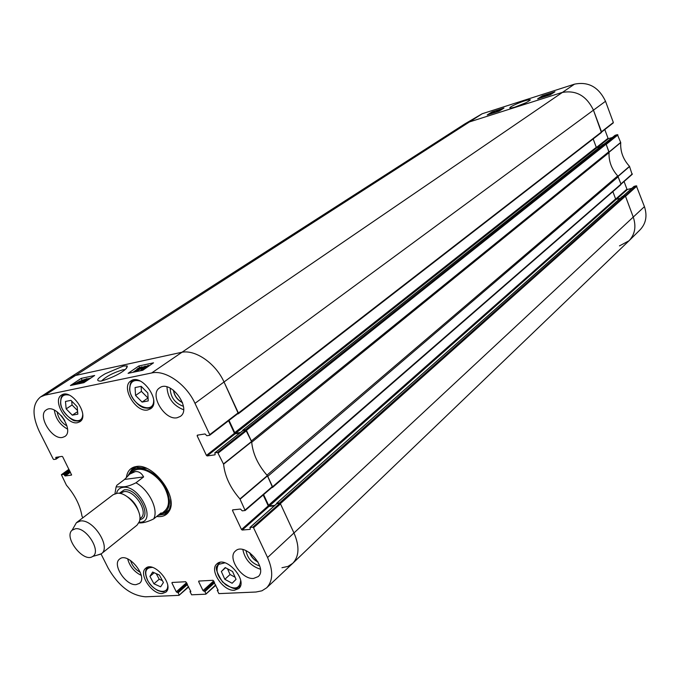 <?xml version="1.0" encoding="UTF-8"?>
<svg xmlns="http://www.w3.org/2000/svg" width="680" height="680" viewBox="0 0 680 680"><rect width="100%" height="100%" fill="white"/><g stroke="black" fill="none" stroke-linecap="round" stroke-linejoin="round"><path stroke-width="1.02" d="M632.102 174.386L629.501 166.337C623.144 159.392 620.219 151.478 620.729 142.588L617.414 134.631L605.897 143.897M624.078 181.492L626.926 189.159L615.697 199.078M616.327 199.291L627.444 189.456L626.926 189.159M627.444 189.456L631.813 188.343M623.033 196.197L633.862 186.575M634.1 186.371L636.318 185.802L625.209 195.831M636.846 186.099L625.524 196.333L633.284 217.183C636.378 226.559 634.958 234.422 629.017 240.771L640.16 229.729C646 223.49 647.428 215.798 644.436 206.652L636.318 185.802M601.587 132.022L613.343 122.485L605.514 101.278C598.697 87.057 588.353 81.353 574.481 84.167L482.154 113.764L464.763 123.956M604.792 129.548L608.039 138.295L596.402 147.483M597.15 147.611L608.558 138.593L608.039 138.295M608.558 138.593L612.306 137.522M603.848 144.262L614.983 135.43M615.196 135.269L617.414 134.631M514.803 107.177L525.81 102.782M617.942 134.92L606.194 144.389L609.05 152.439M464.627 124.041L468.579 122.213L561.706 92.582C575.858 89.76 586.449 95.642 593.479 110.228L601.494 131.758L613.343 122.485M629.017 240.771L619.471 245.888M617.84 176.052L620.917 183.94L632.332 173.893M543.847 96.79L543.21 96.373L540.354 97.988M541.807 97.529L542.546 97.291M539.623 98.226L543.702 96.398M544.587 96.636L544.408 96.16M500.14 110.492L498.329 111.393M496.995 111.818L499.995 110.118M493.986 112.778L498.108 110.704L494.496 112.617M491.002 113.73L492.498 113.254M494.309 112.2L492.116 113.016L494.309 112.2M490.331 113.943L494.173 111.962L494.955 111.996L493.17 113.041M549.202 94.843L552.101 93.568L549.202 94.843M551.2 94.222L549.27 94.868L552.152 93.593M548.19 95.489L552.5 93.372M550.868 94.427L548.148 95.361M547.706 95.157L545.419 96.033L547.706 95.157M545.844 96.237L547.264 95.48L544.892 96.058L547.553 94.894L548.59 94.665L546.601 95.999M543.643 96.942L544.459 96.594M503.965 108.078L499.112 111.146L487.203 114.945L492.099 111.869L503.965 108.078M492.099 111.869L492.396 112.65M554.957 91.766L550.256 94.826L537.634 98.855L542.376 95.795L554.957 91.766M542.376 95.795L542.631 96.484M514.921 107.134C523.141 104.354 528.266 101.898 530.307 99.781C527.892 99.645 523.158 101.099 516.103 104.15C510.816 106.539 508.869 107.907 510.281 108.239L514.921 107.134M77.834 414.146L72.318 415.183L66.164 408.901L65.475 401.455L70.975 400.35L77.18 406.674L77.834 414.146M77.562 422.671C66.674 425.433 51.986 400.375 61.464 395.123C71.128 387.829 90.296 415.659 79.849 421.753L77.562 422.671M163.412 582.522L160.633 586.814L153.927 583.788L149.923 576.385L152.651 572.058L159.392 575.067L163.412 582.522M147.747 409.955C135.762 412.955 120.538 386.979 130.832 380.978C141.457 372.716 162.001 401.752 150.543 408.799L147.747 409.955M162.214 593.521C151.886 594.652 138.142 573.69 145.69 568.284C153.791 560.362 174.837 585.31 165.818 592.169L162.214 593.521M82.816 517.812L81.957 516.018C80.155 505.401 74.978 495.125 66.428 485.197L61.387 474.708L68.96 469.293M188.513 586.577L178.951 595.357L145.605 596.802C130.968 595.604 118.49 586.041 108.162 568.115L101.048 553.996M179.095 594.821L178.1 592.798L187.484 584.46M187.111 583.712L177.446 592.297L178.1 592.798M177.446 592.297L186.966 583.414M186.6 582.667L176.281 591.821L176.936 592.322M176.281 591.821L171.938 583.006L172.584 582.437M190.825 591.498L185.725 581.74L172.082 582.462L171.938 583.006M190.604 591.702L190.085 591.727L190.748 591.133M215.662 584.919L205.743 594.192L191.599 594.804L190.085 591.727M205.904 593.649L204.901 591.591L214.617 582.76M214.234 581.978L204.221 591.082L204.901 591.591M204.221 591.082L214.089 581.672M213.715 580.899L203.022 590.597L203.702 591.107M203.022 590.597L198.645 581.604L199.291 581.026M218.135 590.24L212.984 580.303L198.806 581.052L198.645 581.604M217.898 590.452L217.362 590.478L218.05 589.858M252.815 527.196L250.078 527.433L276.794 503.71L279.786 503.404L252.815 527.196L253.547 527.722L267.58 557.532C273.36 570.851 273.054 580.941 266.671 587.8L261.919 590.81L255.995 592.016L218.883 593.623L217.362 590.478M250.291 529.134L250.078 527.433M250.027 529.363L242.225 530.043L268.974 506.396L268.26 505.886L241.502 529.516L242.225 530.043M241.502 529.516L232.492 510.485L233.282 509.804M217.608 452.429L214.906 452.812L242.887 430.61L245.846 430.151L217.608 452.429L223.584 464.185C224.868 476.357 230.316 487.934 239.938 498.933L245.149 510.51L242.267 510.85L240.465 509.073L232.679 509.864L232.492 510.485M215.118 454.665L214.906 452.812M214.888 454.852L207.162 455.94L235.161 433.798L234.447 433.296L206.431 455.421L207.162 455.94M206.431 455.421L197.149 435.82L198.186 435.03M58.438 456.943L56.066 459.136L53.831 459.51L53.21 459.042L39.261 431.35C31.901 415.284 32.325 403.818 40.52 396.95L44.948 395.156L151.64 372.98C165.299 369.623 186.32 384.183 194.99 403.35L209.729 434.648L209.55 435.31L206.847 435.736L205.029 433.95L197.327 435.166L197.149 435.82M56.083 458.592L55.752 457.938L56.797 457.198M71.621 474.963L62.713 456.841L62.075 456.373L55.845 457.351L55.752 457.938M71.459 475.082L65.212 475.966L70.422 472.217M70.082 471.546L64.583 475.49L65.212 475.966M64.583 475.49L64.252 474.835L69.759 470.892M69.419 470.22L63.631 474.368L64.252 474.835M63.631 474.368L61.472 474.674M156.689 516.477C162.545 517.216 166.753 515.355 169.311 510.884C178.441 496.672 153.17 462.825 136.161 466.548L134.852 466.803C130.058 468.146 127.254 471.606 126.438 477.19M62.501 437.427C51.757 440.054 37.009 415.089 46.308 409.912C55.777 402.713 75.055 430.517 64.778 436.517L62.501 437.427M136.085 584.63C125.8 585.846 111.885 564.425 119.552 559.113C127.704 551.369 148.555 576.708 139.485 583.363L136.085 584.63M253.572 578.433C241.749 579.768 226.975 557.566 235.399 551.063C244.621 541.552 268.438 568.174 258.196 576.589L253.572 578.433M177.148 417.741C164.594 420.741 148.954 394.315 159.562 387.906C170.587 379.058 192.219 408.799 180.31 416.415L177.148 417.741M234.396 590.257C223.15 591.447 208.896 570.044 216.886 563.915C225.615 554.931 248.455 580.644 238.748 588.557L234.396 590.257M101.439 381.038C106.292 376.388 113.398 372.657 122.74 369.844L125.154 369.597M182.461 402.517C177.42 399.908 174.445 395.82 173.528 390.235M64.609 420.257L61.659 416.015M257.966 561.901C254.074 559.912 251.337 556.852 249.764 552.729M72.318 415.183L77.614 411.613M71.697 401.089L72.054 404.982L77.52 410.558M66.164 408.901L72.054 404.982M149.923 576.385L154.19 572.747M156.221 573.656L159.222 579.215L162.393 580.635M153.927 583.788L159.222 579.215M142.094 402.075L135.549 395.462L135.073 387.558L141.202 386.342L147.806 392.998L148.231 400.928L142.094 402.075L148.07 397.953M141.125 386.35L141.415 391.399L147.934 397.978M135.549 395.462L141.415 391.399M224.825 579.309L221.357 571.523L225.225 567.579L232.569 571.514L236.045 579.36L232.126 583.253L224.825 579.309L230.061 574.515L235.101 577.226M221.357 571.523L225.53 567.74M227.528 568.812L230.061 574.515M133.391 468.129L130.688 472.719M162.562 513.502L167.671 511.989M161.245 513.867L164.679 512.465C170.451 507.875 170.96 500.131 166.209 489.235C158.958 473.373 139.587 463.106 132.201 470.917L130.007 473.909M163.956 511.606C169.49 507.212 169.983 499.8 165.427 489.362C158.482 474.173 139.935 464.329 132.855 471.818M165.435 512.406L165.01 512.329M132.413 470.619L132.439 470.194M209.771 435.14L238.221 413.338L224.077 382.1C215.645 363.137 194.778 348.925 181.033 352.444L74.545 375.683L69.921 377.621M228.59 420.733L234.447 433.296M235.161 433.798L239.675 433.109M245.242 510.357L272.399 487.05L267.35 475.617C257.975 464.967 252.739 453.671 251.659 441.745L245.846 430.151M263.185 494.989L268.26 505.886M268.974 506.396L274.286 505.861M292.578 563.49L292.731 563.346C299.225 556.402 299.659 546.329 294.041 533.129L280.508 503.914L279.786 503.404M85.289 381.692L85.042 381.183L84.651 381.828L85.442 381.642M87.898 380.001L88.74 379.431M90.525 378.241L87.388 379.329L91.222 377.782M87.627 379.805L87.388 379.329M84.745 382.109L83.767 382.304L85.042 381.183M134.504 371.467L139.536 368.007L137.819 368.466L141.729 366.868L134.504 371.467L134.733 371.934M137.317 369.537L137.054 368.993M142.205 367.863L141.729 366.868M135.507 371.773L135.278 371.305M145.248 366.078L136.782 371.042L145.248 366.078M137.606 371.331L137.403 370.906M141.117 370.209L140.114 370.804M145.571 366.817L147.849 365.891L145.579 367.31L145.571 366.817L145.792 367.26M142.35 368.917L145.256 367.71L142.316 369.554L142.35 368.917L142.63 369.478M144.746 367.013L148.206 365.483L148.767 365.406L148.385 366.24L146.157 367.327L145.707 368.22L141.057 370.09L141.559 369.087L144.746 367.013M79.909 381.642L75.522 383.681L79.909 381.642M79.993 381.488L75.599 383.528L79.993 381.488M81.694 380.698L79.594 382.194L73.814 384.361L79.993 381.098L81.702 380.808M75.089 384.54L74.826 384.004M80.894 381.939L83.708 380.732L80.52 382.729L80.894 381.939L81.184 382.517M85.808 379.661L86.071 379.159L85.042 379.457L82.025 381.14L84.66 380.214L83.903 381.301L79.433 383.223C78.693 383.282 79.22 382.712 81.013 381.488L86.538 378.751L86.98 378.692L86.572 379.474L85.808 379.661L86.352 380.766L86.997 380.596M86.147 380.35L85.587 380.553L85.042 379.457M85.587 380.553L84.974 380.834M84.83 380.545L85.357 381.667M87.099 380.528L86.572 379.474M87.133 378.99L87.618 379.788M137.232 369.359L132.931 372.317M149.523 365.594L148.996 365.704M144.109 366.75L141.899 367.217M84.507 379.482L80.478 381.038M88.816 378.556L87.193 378.904M138.822 365.984L153.519 362.831L142.808 370.234L128.095 373.337L138.822 365.984L139.655 367.701M81.192 378.377L94.647 375.488L83.895 382.678L70.431 385.517L81.192 378.377L82.008 380.01M123.437 366.036L105.145 373.779C96.909 378.632 95.523 381.08 100.972 381.131C116.059 376.839 128.239 369.163 127.177 365.916L123.437 366.036M170.195 388.144C170.468 397.179 174.879 403.24 183.413 406.317M182.512 402.662C177.319 400.044 174.284 395.87 173.408 390.15M166.974 386.928C167.654 398.021 173.188 405.628 183.566 409.734M57.128 411.782C58.174 418.013 61.447 422.73 66.963 425.944M64.838 420.673L61.353 415.659M54.34 410.133C55.624 418.548 60.01 424.873 67.507 429.097M130.5 560.431C132.149 565.709 135.388 569.653 140.233 572.262M127.661 558.9C129.761 566.406 134.266 571.888 141.202 575.356M245.973 550.579C247.528 558.467 252.11 563.592 259.709 565.956M258.06 562.079C253.997 560.065 251.183 556.912 249.602 552.619M242.845 549.567C244.962 559.529 250.809 566.083 260.398 569.211M128.087 475.498L132.167 468.911L135.932 467.143L146.71 468.401M170.612 498.992L170.722 504.9L169.235 509.754L166.617 512.975L164.56 514.267L158.151 515.304M138.856 522.903C142.732 523.209 147.662 521.883 153.655 518.933L161.16 512.865L160.726 514.284L158.244 515.227M124.576 479.434L129.736 474.113L135.184 471.631C138.66 471.206 141.474 472.974 143.624 476.918L135.957 482.791C130.645 485.512 126.233 486.846 122.723 486.795L116.102 486.923L116.892 485.248L124.576 479.434L143.624 476.918M75.429 528.76C86.419 526.864 101.796 551.692 92.633 556.452C83.632 563.176 63.41 537.31 72.114 530.196L75.429 528.76M74.434 526.15L76.381 522.75L80.359 521.008C93.151 518.704 111.409 547.145 101.422 553.724L97.121 555.178M76.891 522.325L113.22 494.666L117.308 493.246C127.874 491.938 143.225 511.581 139.408 521.526L137.045 525.147L101.422 553.724M170.187 388.203L170.697 388.407M238.45 413.627L601.435 132.532L593.479 110.228C586.449 95.642 575.858 89.76 561.706 92.582L468.579 122.213L464.474 124.143L70.108 377.502L74.545 375.683L181.033 352.444C194.778 348.925 215.645 363.137 224.077 382.1L238.408 413.032L238.34 413.78L237.379 413.984M229.032 420.393L234.745 432.642L235.637 433.271L240.397 432.539M600.27 146.727L596.946 147.662L596.284 147.296L593.164 138.941M242.692 430.721L242.802 430.168L245.531 429.743L246.44 430.372L251.353 440.98L608.906 151.682L606.118 144.185L605.455 143.811L603.015 144.585M251.676 442.034L251.702 442.246C252.883 453.823 257.966 464.797 266.959 475.175L267.121 475.363M620.696 184.764L620.993 184.144L617.729 175.924C611.575 169.065 608.677 161.287 609.05 152.601L608.906 151.682M618.231 176.74L267.741 476.365L272.57 486.787L272.527 487.466L271.745 487.619M263.611 494.623L268.566 505.274L269.458 505.912L274.839 505.367M620.228 198.314L616.267 199.299L615.612 198.925L612.875 191.624M276.599 503.804L276.718 503.276L279.48 502.996L280.373 503.633L294.041 533.129C299.65 546.287 299.225 556.351 292.774 563.303L287.954 566.414L281.971 567.715M292.774 563.303L628.864 240.916C634.933 234.566 636.404 226.661 633.284 217.183L625.456 196.129L624.792 195.755L622.327 196.486M543.439 97.002L543.21 96.373M44.948 395.156L482.154 113.764M151.64 372.98L574.481 84.167M609.067 152.226L620.729 142.588M620.704 142.4L609.042 152.04M629.501 166.337L618.001 176.222M618.103 176.383L629.604 166.498M267.58 557.532L644.436 206.652M194.99 403.35L605.514 101.278M82.705 414.698C82.221 428.069 61.472 416.789 60.716 402.892C60.554 396.457 63.384 393.873 69.198 395.123M167.731 585.599C168.121 595.553 153.399 591.77 147.806 580.652C144.016 571.931 145.545 567.519 152.405 567.417M163.744 591.634L167.458 589.534M148.52 567.06L145.877 570.435M77.367 421.056L80.911 420.078L81.957 419.144M64.719 394.153L63.453 394.765L61.209 397.647M153.671 399.942C154.351 415.999 130.135 404.863 129.769 389.138C129.914 381.922 133.433 379.236 140.318 381.089M147.178 408.28L151.572 407.056L152.957 405.705M134.597 379.788L132.838 380.622L130.186 384.302M240.66 580.524C239.861 588.676 234.94 590.13 225.896 584.876C217.566 577.388 215.118 570.554 218.535 564.383L224.944 562.827M220.082 562.419L218.501 563.567L216.877 566.737M235.986 588.268L239.564 586.704L240.55 585.48M133.816 467.908L130.942 472.337M162.987 513.34L167.986 511.623M136.102 467.1L133.85 468.664L131.835 471.274M164.237 512.737L167.263 511.411L169.32 509.6M165.316 512.202L165.852 512.218M145.129 368.22L144.908 367.761M141.874 370.43L141.661 370.005M251.591 441.49L223.507 463.921M223.584 464.185L251.659 441.745M218.339 452.948L246.568 430.661M267.35 475.617L239.938 498.933M240.108 499.179L267.512 475.864M272.442 486.506L245.182 509.958M56.134 459.068L59.381 456.798M179.163 595.162L188.657 586.857M205.972 593.988L215.79 585.191M253.547 527.722L280.508 503.914M238.272 412.734L209.729 434.648M135.957 482.791C149.107 489.846 158.882 509.949 153.655 518.933M116.518 493.323C117.436 489.863 119.587 487.875 122.969 487.373C139.935 484.415 157.743 523.243 139.145 522.274M127.228 496.697C132.677 500.157 136.417 504.942 138.448 511.062M120.096 493.459L123.896 491.648C134.555 489.549 149.132 512.508 140.718 518.083L139.868 518.789M119.255 493.323L124.21 489.872C137.564 487.398 153.289 517.573 139.799 519.613M601.571 131.963L238.408 413.032M596.284 147.296L234.745 432.642M596.946 147.662L235.637 433.271M603.168 144.457L242.802 430.168M605.455 143.811L245.531 429.743M606.118 144.185L246.44 430.372M609.05 152.601L251.702 442.246M617.729 175.924L266.959 475.175M620.993 184.144L272.57 486.787M615.612 198.925L268.566 505.274M616.267 199.299L269.458 505.912M622.506 196.325L276.718 503.276M624.792 195.755L279.48 502.996M625.456 196.129L280.373 503.633M530.102 100.24L530.307 99.781M603.781 144.287L615.077 135.328M601.596 132.047L613.233 122.935M621.01 184.203L632.238 174.309M622.957 196.214L633.956 186.447M167.373 589.789L163.82 591.625C162.97 592.034 161.007 591.685 157.947 590.58C153.816 588.413 150.407 585.106 147.73 580.652C144.874 574.421 144.815 570.095 147.569 567.689L148.257 567.103M81.804 419.475L80.911 420.078C80.002 420.962 78.209 421.226 75.54 420.877C72.233 421.6 60.239 410.55 60.597 402.815C60.894 395.284 61.999 396.576 63.453 394.765L64.353 394.179M133.994 379.839L132.838 380.622C131.138 380.74 130.058 383.554 129.617 389.053C129.846 397.281 139.043 407.074 144.381 407.873C148.469 408.476 150.867 408.204 151.572 407.056L152.703 406.249M219.657 562.505L217.09 566.006C215.067 567.562 216.886 572.891 222.547 581.995C237.906 593.283 236.64 586.763 239.564 586.704L240.423 585.896M132.201 470.917L133.85 468.664L131.648 471.469M163.999 512.865L164.679 512.465M132.753 469.787L132.634 470.322M165.359 512.185L165.903 512.202M141.057 370.09L141.287 370.558M126.225 368.662L127.177 365.916M135.932 467.143L134.852 466.803M169.235 509.754L169.311 510.884M61.378 474.708L68.944 469.276M59.423 456.79L56.066 459.136M188.674 586.908L179.095 595.298M190.723 591.082L189.941 591.779M218.017 589.798L217.201 590.538M215.815 585.25L205.895 594.133M276.632 503.778L249.917 527.501M245.149 510.51L272.399 487.05M209.678 435.26L238.221 413.338M242.743 430.678L214.761 452.871M266.671 587.8L292.731 563.346M40.52 396.95L70.066 377.527M160.726 514.284L164.696 511.071M129.736 474.113L133.552 471.231M114.945 493.714L116.093 486.914M92.633 556.452L100.886 554.106M72.114 530.196L76.381 522.75M139.868 518.763L140.718 518.083M120.071 493.459L120.963 492.804M601.435 132.532L238.34 413.78M603.083 144.5L242.692 430.21M620.874 184.671L272.527 487.466M622.395 196.384L276.59 503.327"/></g></svg>
